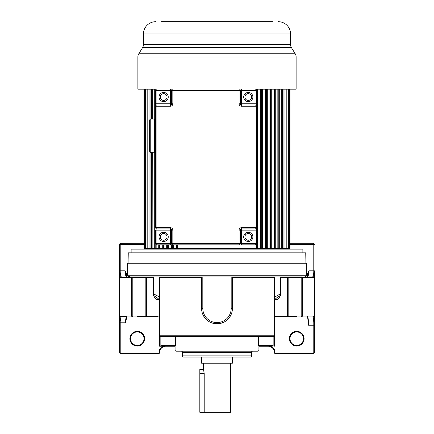 <?xml version="1.0" encoding="UTF-8"?>
<svg xmlns="http://www.w3.org/2000/svg" width="434" height="434" viewBox="0 0 434 434"><rect width="100%" height="100%" fill="white"/><g stroke="black" fill="none" stroke-linecap="round" stroke-linejoin="round"><path stroke-width="0.65" d="M155.665 106.232L170.383 106.232L170.383 103.78L172.841 103.78L172.841 90.288L239.08 90.288L239.08 103.78A2.452 2.452 0 0 0 241.532 106.232L255.029 106.232L255.029 243.626L156.891 243.626L156.891 90.288L170.383 90.288L170.383 103.78L155.665 103.78L155.665 106.232L155.665 90.288A1.226 1.226 0 0 1 156.891 89.057A1.226 1.226 0 0 0 155.665 90.288L156.891 90.288L156.891 89.057L172.841 89.057A1.226 1.226 0 0 0 171.609 90.288L171.609 103.78A1.226 1.226 0 0 1 170.383 105.006L156.891 105.006A1.226 1.226 0 0 0 155.665 106.232L155.665 227.676A1.226 1.226 0 0 0 156.891 228.908L170.383 228.908A1.226 1.226 0 0 1 171.609 230.134L171.609 243.626A1.226 1.226 0 0 0 172.841 244.852L239.08 244.852A1.226 1.226 0 0 0 240.306 243.626L240.306 230.134A1.226 1.226 0 0 1 241.532 228.908L255.029 228.908A1.226 1.226 0 0 0 256.255 227.676L256.255 106.232A1.226 1.226 0 0 0 255.029 105.006L241.532 105.006A1.226 1.226 0 0 1 240.306 103.78A1.226 1.226 0 0 0 241.532 105.006L241.532 103.78L240.306 103.78L240.306 90.288A1.226 1.226 0 0 0 239.08 89.057L255.029 89.057L255.029 90.288L256.255 90.288A1.226 1.226 0 0 0 255.029 89.057A1.226 1.226 0 0 1 256.255 90.288L256.255 89.057M240.306 243.626A1.226 1.226 0 0 1 239.08 244.852L239.08 230.134A2.452 2.452 0 0 1 241.532 227.676L256.255 227.676L256.255 243.626L255.029 243.626L255.029 244.852A1.226 1.226 0 0 0 256.255 243.626L256.255 248.536L177.745 248.536L177.745 244.852M172.841 244.852L156.891 244.852L156.891 243.626L155.665 243.626A1.226 1.226 0 0 0 156.891 244.852A1.226 1.226 0 0 1 155.665 243.626L155.665 230.134L170.383 230.134L170.383 244.852L172.841 244.852L172.841 230.134A2.452 2.452 0 0 0 170.383 227.676L155.665 227.676A1.226 1.226 0 0 0 156.891 228.908M171.609 90.288L170.383 90.288L170.383 89.057L172.841 89.057A1.226 1.226 0 0 0 171.609 90.288L172.841 90.288L172.841 89.057L241.532 89.057L241.532 90.288L255.029 90.288L255.029 103.78L241.532 103.78L241.532 90.288L239.08 90.288L239.08 89.057M256.255 103.78L255.029 103.78L255.029 106.232L256.255 106.232L256.255 90.288M239.08 230.134L241.532 230.134L241.532 244.852L255.029 244.852A1.226 1.226 0 0 0 256.255 243.626M248.281 233.503A3.374 3.374 0 0 1 251.655 236.877A3.374 3.374 0 0 1 248.281 240.252A3.374 3.374 0 0 1 244.906 236.877A3.374 3.374 0 0 1 248.281 233.503A3.374 3.374 0 0 0 244.906 236.877A3.374 3.374 0 0 0 248.281 240.252M163.64 233.503A3.374 3.374 0 0 1 167.009 236.877A3.374 3.374 0 0 1 163.64 240.252A3.374 3.374 0 0 1 160.265 236.877A3.374 3.374 0 0 1 163.64 233.503A3.374 3.374 0 0 0 160.265 236.877A3.374 3.374 0 0 0 163.64 240.252M163.64 93.657A3.374 3.374 0 0 1 167.009 97.032A3.374 3.374 0 0 1 163.64 100.406A3.374 3.374 0 0 1 160.265 97.032A3.374 3.374 0 0 1 163.64 93.657A3.374 3.374 0 0 0 160.265 97.032A3.374 3.374 0 0 0 163.64 100.406M150.755 119.111L150.755 152.236C150.457 152.546 150.05 152.139 149.529 151.01L149.529 120.343C150.05 119.209 150.457 118.802 150.755 119.111L154.439 119.111L154.439 152.236C154.737 151.922 155.144 152.334 155.665 153.462M248.281 93.657A3.374 3.374 0 0 1 251.655 97.032A3.374 3.374 0 0 1 248.281 100.406A3.374 3.374 0 0 1 244.906 97.032A3.374 3.374 0 0 1 248.281 93.657A3.374 3.374 0 0 0 244.906 97.032A3.374 3.374 0 0 0 248.281 100.406M161.513 21.7L272.487 21.7M260.546 21.7L257.725 21.7M253.901 21.7L250.847 21.7M246.235 21.7L242.649 21.7M238.846 21.7L235.174 21.7M230.427 21.7L226.51 21.7M222.62 21.7L219.11 21.7M214.89 21.7L211.38 21.7M207.49 21.7L173.454 21.7M271.896 21.7L272.368 21.7M162.104 21.7L165.056 21.7M155.703 21.7A12.266 12.266 0 0 0 143.432 33.966L143.432 44.496A6.136 6.136 0 0 1 142.52 47.713L138.788 53.773A6.136 6.136 0 0 0 137.876 56.99L137.876 89.171L156.381 89.171M278.297 21.7A12.266 12.266 0 0 1 290.568 33.966L143.432 33.966M143.432 44.496L290.568 44.496L290.568 33.966M290.568 44.496A6.136 6.136 0 0 0 291.48 47.713L142.52 47.713M255.539 89.171L296.124 89.171L296.124 56.99A6.136 6.136 0 0 0 295.212 53.773L291.48 47.713M260.373 89.171L260.373 248.536L256.602 248.536L256.602 89.171M256.255 248.536L256.651 248.536L256.651 89.171M257.357 248.536L257.357 89.171M260.373 248.536L261.718 248.536L261.474 89.171M262.505 89.171L262.505 248.536L261.718 248.536L261.718 89.171M262.505 248.536L265.326 248.536L265.326 89.171M269.91 89.171L269.91 248.536L266.009 248.536L266.009 89.171M265.326 248.536L266.443 248.536L266.443 89.171M267.306 248.536L267.306 89.171M274.093 89.171L274.093 248.536L270.17 248.536L270.17 89.171M269.91 248.536L270.789 248.536L270.789 89.171M271.727 248.536L271.727 89.171M289.988 89.171L289.988 248.536L274.093 248.536L274.727 248.536L274.727 89.171M275.731 248.536L275.731 89.171M278.227 89.171L278.227 248.536L277.841 248.536L277.841 89.171M279.29 248.536L279.29 89.171M281.259 89.171L281.259 248.536L281.129 89.171M282.371 248.536L282.371 89.171M283.928 248.536L283.928 89.171M284.954 248.536L284.954 89.171M286.212 248.536L286.212 89.171M287.026 248.536L287.026 89.171M287.975 248.536L287.975 89.171M288.561 248.536L288.561 89.171M289.196 248.536L289.196 89.171M289.549 248.536L289.549 89.171M289.869 248.536L289.869 89.171M159.273 244.852L159.273 248.536L159.907 248.536L144.012 248.536L144.012 89.171M159.907 244.852L159.907 248.536L163.83 248.536L163.83 244.852M167.991 244.852L167.991 248.536L164.09 248.536L164.09 244.852M172.526 244.852L172.526 248.536L168.674 248.536L168.674 244.852M177.398 244.852L177.398 248.536L173.627 248.536L173.627 244.852M144.131 248.536L144.131 89.171M144.451 248.536L144.451 89.171M144.804 248.536L144.804 89.171M145.439 248.536L145.439 89.171M146.025 248.536L146.025 89.171M146.974 248.536L146.974 89.171M147.788 248.536L147.788 89.171M149.046 248.536L149.046 89.171M150.072 248.536L150.072 152.025M150.072 119.323L150.072 89.171M151.629 248.536L151.629 152.236M151.629 119.111L151.629 89.171M152.871 152.236L152.871 248.536L152.741 152.236M152.741 119.111L152.741 89.171M152.871 119.111L152.871 89.171M154.71 248.536L154.71 152.269M154.71 119.084L154.71 89.171M156.159 244.608L156.159 248.536L155.773 248.536L155.773 244.13M155.773 89.778L155.773 89.171M158.269 248.536L158.269 244.852M162.273 248.536L162.273 244.852M164.09 248.536L163.211 248.536L163.211 244.852M166.694 248.536L166.694 244.852M168.674 248.536L167.557 248.536L167.557 244.852M171.495 248.536L171.495 244.852M173.627 248.536L172.282 248.536L172.282 244.852M176.643 248.536L176.643 244.852M177.745 248.536L177.349 248.536L177.349 244.852M127.618 275.736L127.618 263.254L306.382 263.254L306.382 275.736L127.618 275.736L128.844 276.963L126.419 276.963C125.789 276.463 125.355 274.418 125.122 270.827L126.744 277.093M159.674 346.251L163.021 346.251A6.776 6.776 0 0 0 159.061 352.419L159.674 352.419A6.163 6.163 0 0 1 165.837 346.251L175.081 346.251L159.674 346.251L159.674 335.775L160.287 336.388L166.206 336.388M274.939 352.419A0.613 0.613 78.8 0 0 275.552 353.032L313.169 353.032L313.169 353.645L275.552 353.645A1.226 1.226 78.8 0 1 274.326 352.419L274.326 352.419A6.163 6.163 0 0 0 268.163 346.251A6.163 6.163 0 0 1 274.326 352.419L274.939 352.419A6.776 6.776 0 0 0 270.979 346.251L258.919 346.251M119.605 321.448L119.605 352.419A1.226 1.226 51 0 0 120.831 353.645L158.448 353.645A1.226 1.226 -67.5 0 0 159.674 352.419L159.674 352.419M144.012 244.467L120.218 244.467L120.831 243.241L144.012 243.241L120.337 243.344A1.226 1.226 0 0 1 120.831 243.241L119.605 244.467A1.226 1.226 0 0 1 119.605 244.451M119.686 244.027A1.226 1.226 0 0 1 119.86 243.718M159.061 352.419A0.613 0.613 -67.5 0 1 158.448 353.032L120.831 353.032A0.613 0.613 51 0 1 120.218 352.419L120.218 322.793L119.605 322.793L119.605 321.545M119.605 285.295L119.605 272.411M126.533 276.604L126.533 273.675L125.122 270.827L119.605 270.827L119.605 244.467L119.605 321.041A0.613 0.32 -0 0 0 120.218 321.361L119.605 321.041L119.605 322.793M120.337 243.344L119.605 244.467L120.218 244.467L120.218 272.259C120.522 275.015 120.923 276.583 121.433 276.963A0.613 0.608 90 0 0 120.826 277.576C120.419 277.597 120.012 275.937 119.61 272.579L119.61 321.041C120.028 317.617 120.435 315.952 120.826 316.044A0.613 0.608 -90 0 0 121.433 316.663C120.923 317.037 120.522 318.605 120.218 321.361L120.218 322.793L125.404 322.793L125.827 321.475M159.674 345.014L159.674 316.044L145.84 316.044A0.613 0.325 90 0 0 146.166 316.663L137.035 316.663M128.941 277.31L128.941 276.963M280.679 277.576L301.782 277.576A0.613 0.325 -90 0 1 302.107 276.963L126.419 276.963M129.148 276.963L129.875 277.576L146.377 277.576A0.613 0.591 90 0 0 145.786 276.963L288.214 276.963A0.613 0.591 -90 0 0 287.623 277.576L287.623 316.044L274.326 316.044L274.326 277.576L274.038 276.963M132.544 316.663A0.613 0.325 -90 0 1 132.218 316.044L132.218 277.576A0.613 0.325 90 0 0 131.893 276.963L145.52 276.963A0.613 0.325 -90 0 1 145.84 277.576L145.84 316.044L131.654 316.044A0.613 0.608 90 0 0 132.262 316.663M129.875 277.576A0.613 0.608 90 0 0 129.267 276.963L131.046 276.963A0.613 0.608 -90 0 1 131.654 277.576L131.654 316.044L120.826 316.044M274.326 277.576L232.412 277.576L232.412 308.4L232.412 276.963M202.814 276.963L202.814 308.4L201.588 308.4L201.588 276.963L201.588 308.4A15.412 15.412 0 0 0 212.92 323.259L216.995 323.807L221.08 323.259L224.183 322.033M226.96 320.156L227.47 319.706M229.266 317.726L230.991 314.862M232.054 311.683L232.412 308.4L231.186 308.4A14.186 14.186 0 0 1 217 322.581A14.186 14.186 0 0 1 202.814 308.4M201.588 308.4L201.94 311.677M203.009 314.856L204.729 317.721M209.812 322.033L211.678 322.863M159.962 276.963L159.674 277.576L159.674 316.044M274.326 346.251L274.326 316.044L274.326 316.663L287.834 316.663A0.613 0.325 -90 0 0 288.16 316.044L287.623 316.044A0.613 0.591 90 0 1 287.031 316.663M274.397 276.963L274.397 297.198L274.879 299.471L277.803 299.4C279.897 296.937 280.852 295.272 280.679 294.393L279.1 294.577L274.397 297.198M274.879 299.471C278.726 295.896 282.366 293.601 277.673 299.471M296.964 316.663L287.834 316.663M275.888 316.663L282.822 316.663M313.522 316.044A0.613 0.608 90 0 1 312.914 316.663C313.348 317.585 313.641 319.598 313.782 322.684L314.39 322.473C314.037 316.831 313.749 316.462 313.522 316.044L301.782 316.044A0.613 0.325 90 0 1 301.456 316.663M304.733 276.963L304.733 276.963A0.613 0.608 -90 0 0 304.125 277.576L304.852 276.963M313.174 277.576C313.532 277.7 313.939 276.029 314.39 272.568L314.395 352.419L314.39 272.568L313.782 272.264L313.782 270.827L308.878 270.827C308.645 274.418 308.211 276.463 307.581 276.963L312.567 276.963A0.613 0.608 90 0 1 313.174 277.576L305.069 277.576L304.961 276.963M306.382 275.736L305.156 276.963L312.567 276.963C313.066 276.626 313.467 275.058 313.782 272.264M307.581 276.963L305.183 276.963M250.288 357.095L183.712 357.095A1.231 1.231 0 0 1 182.481 355.864L182.481 352.413L251.519 352.413L251.519 355.864A1.231 1.231 0 0 1 250.288 357.095M251.519 352.413A1.231 1.231 0 0 1 252.751 351.182M181.249 351.182L181.249 351.182A1.231 1.231 0 0 1 182.481 352.413M272.183 346.251L273.149 345.638L258.528 345.638L258.919 346.207L258.919 349.945A1.231 1.231 0 0 1 257.682 351.182L176.318 351.182A1.231 1.231 0 0 1 175.081 349.945L175.081 346.207L175.472 345.638L160.851 345.638L160.851 336.388M161.817 346.251L160.851 345.638M214.287 336.388L219.713 336.388M166.482 336.388L165.468 336.388L165.837 336.019L165.468 336.388M273.713 336.388L160.287 336.388L159.674 335.775L274.326 335.775L273.713 336.388L274.326 335.775L274.326 316.663M168.614 336.019L168.392 336.388L213.517 336.388M184.884 336.388L185.188 336.388M144.625 338.699A7.362 7.362 0 0 1 137.263 346.055A7.362 7.362 0 0 1 129.902 338.699A7.362 7.362 0 0 1 137.263 331.337A7.362 7.362 0 0 1 144.625 338.699M125.404 322.793C125.638 319.174 126.055 317.129 126.663 316.663L121.433 316.663M127.026 316.294C126.614 316.424 126.213 318.117 125.827 321.372M158.112 316.663L146.166 316.663M119.779 272.362L120.218 272.259M120.826 277.576L128.931 277.576L129.039 276.963L132.392 276.963M129.641 276.349A0.613 0.602 90 0 1 129.229 276.93M159.603 297.198L159.121 299.471L156.197 299.4C154.211 297.149 153.256 295.478 153.321 294.393C153.338 293.704 155.432 294.643 159.603 297.198L159.603 276.963M156.327 299.471C153.267 295.896 152.464 293.601 159.121 299.471M153.321 276.963L153.321 294.393M221.08 323.259A15.412 15.412 0 0 0 232.412 308.4M308.173 323.124L308.173 322.945C307.842 318.176 307.554 315.957 307.315 316.294M308.173 322.945L308.596 325.245L313.782 325.245L313.782 322.684M307.679 316.663C308.227 318.182 308.536 321.046 308.596 325.245M308.075 273.675L307.467 273.675L308.878 270.827L308.113 273.29M314.395 244.467L313.169 243.241A1.226 1.226 0 0 1 314.395 244.467L313.782 244.467L313.169 243.241L289.988 243.241L313.169 243.241M313.169 353.645A1.226 1.226 -153.2 0 0 314.395 352.419L313.782 352.419A0.613 0.613 -153.2 0 1 313.169 353.032M304.098 338.699A7.362 7.362 0 0 1 296.737 346.055A7.362 7.362 0 0 1 289.375 338.699A7.362 7.362 0 0 1 296.737 331.337A7.362 7.362 0 0 1 304.098 338.699M273.149 336.388L273.149 345.638M303.485 338.699A6.749 6.749 0 0 1 296.737 345.442A6.749 6.749 0 0 1 289.988 338.699A6.749 6.749 0 0 1 296.737 331.95A6.749 6.749 0 0 1 303.485 338.699M144.012 338.699A6.749 6.749 0 0 1 137.263 345.442A6.749 6.749 0 0 1 130.515 338.699A6.749 6.749 0 0 1 137.263 331.95A6.749 6.749 0 0 1 144.012 338.699M230.492 363.231L230.492 412.3L199.824 412.3L199.824 369.367L203.508 369.367L203.508 363.231M204.208 373.5L203.508 369.367M199.824 373.658L204.208 373.658L204.208 412.3M232.336 357.095L232.336 363.231L201.664 363.231L201.664 357.095M128.073 263.254L128.258 252.827L305.742 252.827L305.927 263.254M131.128 252.827L131.128 249.149L302.872 249.149L302.872 252.827M248.281 92.431A4.6 4.6 0 0 1 252.881 97.032A4.6 4.6 0 0 1 248.281 101.632A4.6 4.6 0 0 1 243.68 97.032A4.6 4.6 0 0 1 248.281 92.431M163.64 92.431A4.6 4.6 0 0 1 168.24 97.032A4.6 4.6 0 0 1 163.64 101.632A4.6 4.6 0 0 1 159.039 97.032A4.6 4.6 0 0 1 163.64 92.431M240.306 103.78L239.08 103.78M241.532 106.232L241.532 105.006M256.255 106.232A1.226 1.226 0 0 0 255.029 105.006M240.306 230.134A1.226 1.226 0 0 1 241.532 228.908L241.532 230.134L256.255 230.134M172.841 103.78A2.452 2.452 0 0 1 170.383 106.232M241.532 228.908L241.532 227.676M248.281 232.277A4.6 4.6 0 0 1 252.881 236.877A4.6 4.6 0 0 1 248.281 241.478A4.6 4.6 0 0 1 243.68 236.877A4.6 4.6 0 0 1 248.281 232.277M170.383 227.676L170.383 230.134L172.841 230.134M163.64 232.277A4.6 4.6 0 0 1 168.24 236.877A4.6 4.6 0 0 1 163.64 241.478A4.6 4.6 0 0 1 159.039 236.877A4.6 4.6 0 0 1 163.64 232.277M295.212 53.773L138.788 53.773M296.124 56.99L137.876 56.99M158.448 353.032L158.448 353.645M120.218 352.419L119.605 352.419A1.226 1.226 51 0 0 120.831 353.645L120.831 353.032M159.674 277.576L201.588 277.576M301.738 316.663A0.613 0.608 -90 0 0 302.346 316.044L302.346 277.576L301.782 277.576L301.782 316.044L288.16 316.044L288.16 277.576A0.613 0.325 90 0 1 288.48 276.963M302.954 276.963A0.613 0.608 90 0 0 302.346 277.576L304.125 277.576M251.519 355.864L182.481 355.864M258.919 349.945L175.081 349.945M175.472 336.388L175.472 345.638M258.528 345.638L258.528 336.388M166.428 336.019L166.645 336.388M137.681 316.294L137.486 316.663M146.969 316.663A0.613 0.591 -90 0 1 146.377 316.044L146.377 277.576L153.321 277.576M126.533 273.675L125.936 273.675M231.186 276.963L231.186 308.4M313.782 352.419L313.782 325.245L314.395 325.245L314.395 323.091M314.276 272.389A0.613 0.315 180 0 1 314.395 272.579L314.395 322.5M307.467 273.675L307.467 276.604M314.395 272.579L314.395 270.827L313.782 270.827L313.782 244.467L289.988 244.467M275.552 353.645L275.552 353.032M150.755 152.236L154.439 152.236M154.439 119.111L155.665 117.885M280.679 294.393L280.679 276.963M125.822 321.507L126.815 316.614M119.605 270.827L119.605 272.579M308.173 323.14C308.01 318.616 307.272 315.442 307.44 316.543M308.102 273.328L307.256 277.093M268.163 336.019L268.532 336.388L268.163 336.019M168.473 336.019L168.104 336.388M287.661 248.536L287.661 249.149M146.339 248.536L146.339 249.149"/></g></svg>
